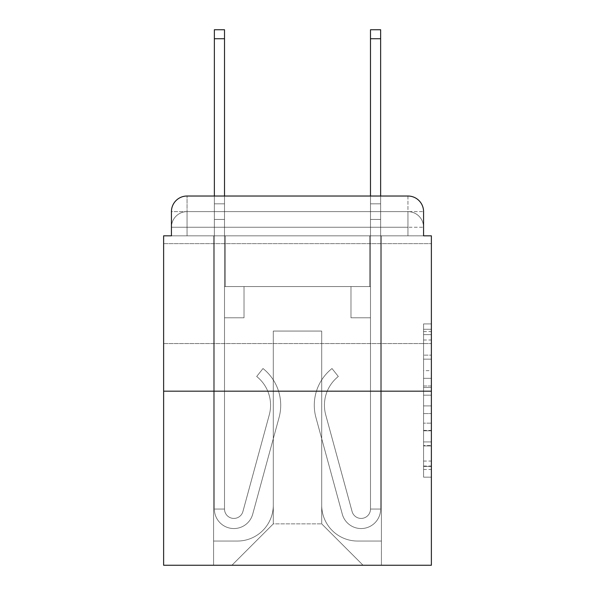 <?xml version="1.0" encoding="UTF-8"?>
<svg xmlns="http://www.w3.org/2000/svg" width="595" height="595" viewBox="0 0 595 595"><rect width="100%" height="100%" fill="white"/><g stroke="black" fill="none" stroke-linecap="round" stroke-linejoin="round"><path stroke-width="0.45" stroke-dasharray="2.98 2.23" d="M423.566 370.655L423.566 395.177L431.375 395.177L431.375 469.5L431.375 331.579L431.375 395.177L423.566 395.177L423.566 329.28L423.566 477.16L423.566 323.918L423.566 466.435L431.375 466.435L423.566 466.435L431.375 466.435L423.566 466.435L423.566 441.914L423.566 477.16L431.375 477.16L431.375 323.918L431.375 466.056L431.375 405.902L423.566 405.902L431.375 405.902L431.375 441.914L431.375 334.643L423.566 334.643L431.375 334.643L431.375 477.16L431.375 331.579L431.375 477.16L423.566 477.16L423.566 323.918L431.375 323.918L431.375 331.579L431.375 323.918L431.375 331.579L431.375 323.918L431.375 329.28L431.375 323.918L423.566 323.918L423.566 334.643L431.375 334.643L423.566 334.643L423.566 370.655L431.375 370.655M431.375 293.595L431.375 243.638L431.375 293.595M163.625 293.595L163.625 243.638L163.625 293.595M187.046 235.828L171.434 235.828L171.434 227.245L407.954 227.245L171.434 227.245L187.046 227.245L187.046 211.634L407.954 211.634L187.046 211.634L407.954 211.634L407.954 227.245L423.566 227.245L407.954 227.245L407.954 211.634L407.954 227.245L423.566 227.245L407.954 227.245L423.566 227.245L407.954 227.245L423.566 227.245L407.954 227.245L423.566 227.245L407.954 227.245L407.954 211.634L407.954 227.245L407.954 211.634L407.954 227.245L407.954 211.634L407.954 227.245L407.954 211.634L423.566 211.634L187.046 211.634L407.954 211.634L187.046 211.634L407.954 211.634L407.954 235.828L171.434 235.828L171.434 227.245L187.046 227.245L187.046 211.634L171.434 211.634A15.611 15.611 0 0 1 187.046 196.023L407.954 196.023L187.046 196.023A15.611 15.611 0 0 0 171.434 211.634L187.046 211.634A15.611 15.611 0 0 0 171.434 227.245L187.046 227.245L171.434 227.245L187.046 227.245L171.434 227.245L171.434 235.828L171.434 227.245L171.434 235.828L163.625 235.828L163.625 565.25L431.375 565.25L431.375 235.828L423.566 235.828L423.566 211.634A15.611 15.611 0 0 0 407.954 196.023A15.611 15.611 0 0 1 423.566 211.634L423.566 235.828L171.434 235.828L171.434 211.634L171.434 235.828L423.566 235.828L407.954 235.828L423.566 235.828L407.954 235.828L423.566 235.828L407.954 235.828L423.566 235.828L407.954 235.828L423.566 235.828L407.954 235.828L407.954 196.023A15.611 15.611 0 0 1 423.566 211.634A15.611 15.611 0 0 0 407.954 196.023L407.954 211.634A15.611 15.611 0 0 1 423.566 227.245A15.611 15.611 0 0 0 407.954 211.634A15.611 15.611 0 0 1 423.566 227.245A15.611 15.611 0 0 0 407.954 211.634A15.611 15.611 0 0 1 423.566 227.245L423.566 235.828L407.954 235.828L407.954 227.245L407.954 235.828L407.954 227.245L407.954 235.828L407.954 227.245L407.954 235.828L407.954 227.245L407.954 235.828L407.954 227.245L407.954 235.828L187.046 235.828L187.046 227.245L171.434 227.245L187.046 227.245L187.046 211.634A15.611 15.611 0 0 0 171.434 227.245A15.611 15.611 0 0 1 187.046 211.634A15.611 15.611 0 0 0 171.434 227.245A15.611 15.611 0 0 1 187.046 211.634L187.046 235.828L187.046 211.634L187.046 235.828L187.046 211.634L187.046 235.828L187.046 227.245L187.046 235.828L187.046 227.245L187.046 235.828L187.046 227.245L187.046 235.828L171.434 235.828L187.046 235.828M431.375 385.984L431.375 378.323L431.375 385.984L423.566 385.984L423.566 355.141L423.566 445.938L423.566 423.142L431.375 423.142L423.566 423.142L423.566 477.16L431.375 477.16L423.566 477.16L431.375 477.16L423.566 477.16L423.566 323.918L431.375 323.918L423.566 323.918L431.375 323.918L423.566 323.918L423.566 385.984L431.375 385.984M163.625 391.175L431.375 391.175M214.364 196.023L224.516 196.023L224.516 203.825L224.516 29.75L224.516 286.574L244.024 286.574L224.516 286.574L244.024 286.574L224.516 286.574L224.516 509.045A9.364 9.364 0 0 0 242.916 511.514A9.364 9.364 0 0 1 224.516 509.045A9.364 9.364 0 0 0 242.916 511.514L269.275 414.879A36.689 36.689 0 0 0 256.683 376.486A36.689 36.689 0 0 1 269.275 414.879A36.689 36.689 0 0 0 256.683 376.486L262.997 368.536A46.834 46.834 0 0 1 279.062 417.549L252.704 514.184A19.516 19.516 0 0 1 214.364 509.045L214.364 203.825L224.516 203.825L224.516 29.75L224.516 286.574L224.516 29.75L224.516 286.574L244.024 286.574L244.024 317.797L244.024 286.574L244.024 317.797L224.516 317.797L224.516 509.045L214.364 509.045L214.364 203.825L224.516 203.825L224.516 29.75L214.364 29.75L214.364 219.436L214.364 203.825L224.516 203.825L224.516 219.436L224.516 203.825L214.364 203.825L224.516 203.825L214.364 203.825L214.364 29.75L214.364 219.436L214.364 203.825L224.516 203.825L214.364 203.825L224.516 203.825L214.364 203.825L214.364 29.75L214.364 219.436L214.364 203.825L224.516 203.825L214.364 203.825L224.516 203.825L214.364 203.825L214.364 29.75L214.364 219.436L214.364 203.825L224.516 203.825L214.364 203.825L224.516 203.825L214.364 203.825L214.364 38.727L214.364 219.436L224.516 219.436L224.516 286.574L244.024 286.574L224.516 286.574L224.516 317.797L224.516 203.825L214.364 203.825L224.516 203.825L214.364 203.825L224.516 203.825L224.516 286.574L244.024 286.574L224.516 286.574L244.024 286.574L244.024 317.797L224.516 317.797L224.516 509.045L214.364 509.045L214.364 219.436L224.516 219.436L224.516 509.045A9.364 9.364 0 0 0 242.916 511.514L269.275 414.879A36.689 36.689 0 0 0 256.683 376.486L262.997 368.536A46.834 46.834 0 0 1 279.062 417.549L252.704 514.184A19.516 19.516 0 0 1 214.364 509.045L214.364 219.436L224.516 219.436L224.516 286.574L244.024 286.574L244.024 317.797L224.516 317.797L224.516 286.574L244.024 286.574L224.516 286.574L224.516 509.045A9.364 9.364 0 0 0 242.916 511.514A9.364 9.364 0 0 1 224.516 509.045L214.364 509.045L214.364 219.436L224.516 219.436L224.516 286.574L244.024 286.574L224.516 286.574L244.024 286.574L244.024 317.797L224.516 317.797L224.516 509.045L214.364 509.045L214.364 219.436L224.516 219.436L224.516 317.797L224.516 286.574L244.024 286.574L244.024 317.797L244.024 286.574L224.516 286.574L244.024 286.574L224.516 286.574L224.516 509.045A9.364 9.364 0 0 0 242.916 511.514L269.275 414.879A36.689 36.689 0 0 0 256.683 376.486A36.689 36.689 0 0 1 269.275 414.879A36.689 36.689 0 0 0 256.683 376.486L262.997 368.536A46.834 46.834 0 0 1 279.062 417.549L252.704 514.184A19.516 19.516 0 0 1 214.364 509.045L214.364 219.436L224.516 219.436L224.516 509.045A9.364 9.364 0 0 0 242.916 511.514L269.275 414.879A36.689 36.689 0 0 0 256.683 376.486L262.997 368.536A46.834 46.834 0 0 1 279.062 417.549L252.704 514.184A19.516 19.516 0 0 1 214.364 509.045L214.364 219.436L224.516 219.436L214.364 219.436L224.516 219.436L214.364 219.436L224.516 219.436L214.364 219.436L214.364 509.045L214.364 196.023M370.484 196.023L380.636 196.023L380.636 203.825L370.484 203.825L370.484 29.75L370.484 286.574L350.976 286.574L370.484 286.574L350.976 286.574L370.484 286.574L370.484 509.045A9.364 9.364 0 0 1 352.084 511.514A9.364 9.364 0 0 0 370.484 509.045A9.364 9.364 0 0 1 352.084 511.514L325.725 414.879A36.689 36.689 0 0 1 338.317 376.486A36.689 36.689 0 0 0 325.725 414.879A36.689 36.689 0 0 1 338.317 376.486L332.003 368.536A46.834 46.834 0 0 0 315.938 417.549L342.296 514.184A19.516 19.516 0 0 0 380.636 509.045L380.636 203.825L370.484 203.825L370.484 29.75L370.484 286.574L370.484 29.75L370.484 286.574L350.976 286.574L350.976 317.797L350.976 286.574L350.976 317.797L370.484 317.797L370.484 509.045L380.636 509.045L380.636 29.75L380.636 219.436L380.636 203.825L370.484 203.825L370.484 196.023M321.702 505.14A35.908 35.908 0 0 0 357.61 541.048A35.908 35.908 0 0 1 321.702 505.14L321.702 331.065L321.702 505.14A35.908 35.908 0 0 0 357.61 541.048L381.417 541.048L357.61 541.048A35.908 35.908 0 0 1 321.702 505.14L321.702 331.065L273.298 331.065L321.702 331.065L321.702 505.14A35.908 35.908 0 0 0 357.61 541.048L381.417 541.048L357.61 541.048A35.908 35.908 0 0 1 321.702 505.14L321.702 331.065L273.298 331.065L273.298 505.14L273.298 331.065L321.702 331.065L321.702 505.14A35.908 35.908 0 0 0 357.61 541.048L381.417 541.048L357.61 541.048A35.908 35.908 0 0 1 321.702 505.14L321.702 331.065L273.298 331.065L273.298 505.14A35.908 35.908 0 0 1 237.39 541.048A35.908 35.908 0 0 0 273.298 505.14L273.298 331.065L321.702 331.065L321.702 505.14A35.908 35.908 0 0 0 357.61 541.048L381.417 541.048L357.61 541.048A35.908 35.908 0 0 1 321.702 505.14L321.702 331.065L273.298 331.065L273.298 505.14A35.908 35.908 0 0 1 237.39 541.048L213.583 541.048L237.39 541.048A35.908 35.908 0 0 0 273.298 505.14L273.298 331.065L321.702 331.065L321.702 505.14M213.583 235.828L213.583 541.048L237.39 541.048A35.908 35.908 0 0 0 273.298 505.14A35.908 35.908 0 0 1 237.39 541.048L213.583 541.048L213.583 235.828L225.297 235.828L225.297 286.574L369.703 286.574L225.297 286.574L369.703 286.574L225.297 286.574L369.703 286.574L225.297 286.574L369.703 286.574L225.297 286.574L369.703 286.574L225.297 286.574L369.703 286.574L225.297 286.574L225.297 235.828L213.583 235.828L213.583 541.048L213.583 235.828L225.297 235.828L225.297 286.574L225.297 235.828L213.583 235.828L213.583 541.048L213.583 235.828L225.297 235.828L225.297 286.574L225.297 235.828L213.583 235.828L213.583 541.048L213.583 235.828L225.297 235.828L225.297 286.574L225.297 235.828L213.583 235.828L213.583 541.048L237.39 541.048A35.908 35.908 0 0 0 273.298 505.14L273.298 331.065L273.298 505.14A35.908 35.908 0 0 1 237.39 541.048A35.908 35.908 0 0 0 273.298 505.14L273.298 331.065L321.702 331.065L273.298 331.065L273.298 505.14A35.908 35.908 0 0 1 237.39 541.048L213.583 541.048L213.583 235.828L225.297 235.828L225.297 286.574L225.297 235.828L213.583 235.828L213.583 565.25L231.931 565.25L213.583 565.25L213.583 235.828L225.297 235.828L225.297 286.574L225.297 235.828L213.583 235.828M369.703 235.828L369.703 286.574L369.703 235.828L381.417 235.828L381.417 541.048L357.61 541.048L381.417 541.048L381.417 235.828L369.703 235.828L369.703 286.574L369.703 235.828L381.417 235.828L381.417 541.048L381.417 235.828L369.703 235.828L369.703 286.574L369.703 235.828L381.417 235.828L381.417 541.048L381.417 235.828L369.703 235.828L369.703 286.574L369.703 235.828L381.417 235.828L381.417 541.048L381.417 235.828L369.703 235.828L369.703 286.574L369.703 235.828L381.417 235.828L381.417 541.048L381.417 235.828L369.703 235.828L369.703 286.574L369.703 235.828L381.417 235.828L381.417 565.25L231.931 565.25L381.417 565.25L381.417 235.828L369.703 235.828M321.702 331.065L321.702 523.875L321.702 331.065L273.298 331.065L273.298 523.875L321.702 523.875L273.298 523.875L273.298 331.065L273.298 523.875L231.931 565.25L273.298 523.875L231.931 565.25L273.298 523.875L273.298 331.065L321.702 331.065L321.702 523.875L363.069 565.25L321.702 523.875L363.069 565.25L321.702 523.875L321.702 331.065L273.298 331.065L321.702 331.065M187.046 196.023A15.611 15.611 0 0 0 171.434 211.634A15.611 15.611 0 0 1 187.046 196.023L187.046 211.634L187.046 196.023M423.566 395.177L431.375 395.177L423.566 395.177M423.566 329.28L423.566 323.918L423.566 329.28L431.375 329.28L423.566 329.28M423.566 445.558L423.566 413.57L423.566 445.558L431.375 445.558L423.566 445.558M423.566 413.57L423.566 405.902L431.375 405.902L423.566 405.902L423.566 413.57L431.375 413.57L423.566 413.57M423.566 355.141L423.566 334.643L423.566 355.141L431.375 355.141L423.566 355.141M423.566 323.918L431.375 323.918L423.566 323.918L423.566 331.579L423.566 323.918L431.375 323.918M423.566 477.16L431.375 477.16L423.566 477.16L423.566 469.5L423.566 477.16M380.636 38.727L380.636 509.045L380.636 219.436L380.636 509.045L380.636 219.436L380.636 509.045L380.636 219.436L380.636 509.045L370.484 509.045L380.636 509.045A19.516 19.516 0 0 1 342.296 514.184A19.516 19.516 0 0 0 380.636 509.045A19.516 19.516 0 0 1 342.296 514.184A19.516 19.516 0 0 0 380.636 509.045L370.484 509.045L380.636 509.045A19.516 19.516 0 0 1 342.296 514.184A19.516 19.516 0 0 0 380.636 509.045A19.516 19.516 0 0 1 342.296 514.184A19.516 19.516 0 0 0 380.636 509.045L370.484 509.045L380.636 509.045A19.516 19.516 0 0 1 342.296 514.184A19.516 19.516 0 0 0 380.636 509.045A19.516 19.516 0 0 1 342.296 514.184A19.516 19.516 0 0 0 380.636 509.045L370.484 509.045L380.636 509.045A19.516 19.516 0 0 1 342.296 514.184A19.516 19.516 0 0 0 380.636 509.045A19.516 19.516 0 0 1 342.296 514.184A19.516 19.516 0 0 0 380.636 509.045L370.484 509.045L380.636 509.045A19.516 19.516 0 0 1 342.296 514.184A19.516 19.516 0 0 0 380.636 509.045A19.516 19.516 0 0 1 342.296 514.184A19.516 19.516 0 0 0 380.636 509.045A19.516 19.516 0 0 1 342.296 514.184L315.938 417.549A46.834 46.834 0 0 1 332.003 368.536A46.834 46.834 0 0 0 315.938 417.549A46.834 46.834 0 0 1 332.003 368.536A46.834 46.834 0 0 0 315.938 417.549A46.834 46.834 0 0 1 332.003 368.536A46.834 46.834 0 0 0 315.938 417.549A46.834 46.834 0 0 1 332.003 368.536A46.834 46.834 0 0 0 315.938 417.549A46.834 46.834 0 0 1 332.003 368.536A46.834 46.834 0 0 0 315.938 417.549A46.834 46.834 0 0 1 332.003 368.536A46.834 46.834 0 0 0 315.938 417.549A46.834 46.834 0 0 1 332.003 368.536A46.834 46.834 0 0 0 315.938 417.549A46.834 46.834 0 0 1 332.003 368.536A46.834 46.834 0 0 0 315.938 417.549A46.834 46.834 0 0 1 332.003 368.536A46.834 46.834 0 0 0 315.938 417.549A46.834 46.834 0 0 1 332.003 368.536A46.834 46.834 0 0 0 315.938 417.549A46.834 46.834 0 0 1 332.003 368.536L338.317 376.486A36.689 36.689 0 0 0 325.725 414.879L352.084 511.514L325.725 414.879A36.689 36.689 0 0 1 338.317 376.486L332.003 368.536A46.834 46.834 0 0 0 315.938 417.549L342.296 514.184A19.516 19.516 0 0 0 380.636 509.045L380.636 219.436L370.484 219.436L370.484 286.574L370.484 219.436L370.484 286.574L370.484 219.436L370.484 286.574L350.976 286.574L370.484 286.574L370.484 509.045A9.364 9.364 0 0 1 352.084 511.514L325.725 414.879A36.689 36.689 0 0 1 338.317 376.486A36.689 36.689 0 0 0 325.725 414.879L352.084 511.514L325.725 414.879A36.689 36.689 0 0 1 338.317 376.486A36.689 36.689 0 0 0 325.725 414.879L352.084 511.514L325.725 414.879A36.689 36.689 0 0 1 338.317 376.486A36.689 36.689 0 0 0 325.725 414.879L352.084 511.514L325.725 414.879A36.689 36.689 0 0 1 338.317 376.486A36.689 36.689 0 0 0 325.725 414.879L352.084 511.514L325.725 414.879A36.689 36.689 0 0 1 338.317 376.486A36.689 36.689 0 0 0 325.725 414.879L352.084 511.514L325.725 414.879A36.689 36.689 0 0 1 338.317 376.486A36.689 36.689 0 0 0 325.725 414.879L352.084 511.514L325.725 414.879A36.689 36.689 0 0 1 338.317 376.486A36.689 36.689 0 0 0 325.725 414.879L352.084 511.514L325.725 414.879A36.689 36.689 0 0 1 338.317 376.486A36.689 36.689 0 0 0 325.725 414.879L352.084 511.514L325.725 414.879A36.689 36.689 0 0 1 338.317 376.486A36.689 36.689 0 0 0 325.725 414.879L352.084 511.514A9.364 9.364 0 0 0 370.484 509.045A9.364 9.364 0 0 1 352.084 511.514A9.364 9.364 0 0 0 370.484 509.045L370.484 317.797L370.484 509.045A9.364 9.364 0 0 1 352.084 511.514A9.364 9.364 0 0 0 370.484 509.045A9.364 9.364 0 0 1 352.084 511.514A9.364 9.364 0 0 0 370.484 509.045L370.484 317.797L370.484 509.045A9.364 9.364 0 0 1 352.084 511.514A9.364 9.364 0 0 0 370.484 509.045A9.364 9.364 0 0 1 352.084 511.514A9.364 9.364 0 0 0 370.484 509.045L370.484 317.797L370.484 509.045A9.364 9.364 0 0 1 352.084 511.514A9.364 9.364 0 0 0 370.484 509.045A9.364 9.364 0 0 1 352.084 511.514A9.364 9.364 0 0 0 370.484 509.045L370.484 317.797L350.976 317.797L370.484 317.797L350.976 317.797L350.976 286.574L350.976 317.797L370.484 317.797L370.484 286.574L350.976 286.574L370.484 286.574L350.976 286.574L370.484 286.574L370.484 317.797L350.976 317.797L370.484 317.797L350.976 317.797L370.484 317.797L370.484 286.574L370.484 317.797L350.976 317.797L370.484 317.797L350.976 317.797L350.976 286.574L370.484 286.574L370.484 317.797L350.976 317.797L370.484 317.797L350.976 317.797L370.484 317.797L350.976 317.797L350.976 286.574L370.484 286.574L370.484 317.797L350.976 317.797L370.484 317.797L350.976 317.797L370.484 317.797L370.484 286.574L350.976 286.574L370.484 286.574L350.976 286.574L350.976 317.797L350.976 286.574L350.976 317.797L350.976 286.574L370.484 286.574L350.976 286.574L350.976 317.797L370.484 317.797L370.484 286.574L350.976 286.574L350.976 317.797L350.976 286.574L350.976 317.797L350.976 286.574L350.976 317.797L350.976 286.574L350.976 317.797L350.976 286.574L350.976 317.797L350.976 286.574L350.976 317.797L370.484 317.797L370.484 509.045A9.364 9.364 0 0 1 352.084 511.514A9.364 9.364 0 0 0 370.484 509.045A9.364 9.364 0 0 1 352.084 511.514A9.364 9.364 0 0 0 370.484 509.045A9.364 9.364 0 0 1 352.084 511.514L325.725 414.879A36.689 36.689 0 0 1 338.317 376.486L332.003 368.536A46.834 46.834 0 0 0 315.938 417.549L342.296 514.184A19.516 19.516 0 0 0 380.636 509.045L380.636 203.825L370.484 203.825L370.484 219.436L370.484 203.825L380.636 203.825L370.484 203.825L380.636 203.825L380.636 29.75L380.636 219.436L380.636 203.825L370.484 203.825L380.636 203.825L370.484 203.825L380.636 203.825L380.636 29.75L380.636 219.436L380.636 203.825L370.484 203.825L380.636 203.825L370.484 203.825L380.636 203.825L380.636 29.75L380.636 219.436L370.484 219.436L370.484 286.574L350.976 286.574L370.484 286.574L370.484 317.797L370.484 203.825L380.636 203.825L370.484 203.825L380.636 203.825L380.636 29.75L380.636 219.436L370.484 219.436L370.484 286.574L350.976 286.574L370.484 286.574L350.976 286.574L350.976 317.797L370.484 317.797L370.484 509.045L380.636 509.045L380.636 219.436L370.484 219.436L370.484 203.825L380.636 203.825L370.484 203.825L380.636 203.825L370.484 203.825L370.484 29.75L380.636 29.75L370.484 29.75L380.636 29.75L370.484 29.75L380.636 29.75L380.636 38.727L370.484 38.727M242.916 511.514A9.364 9.364 0 0 1 224.516 509.045L214.364 509.045A19.516 19.516 0 0 0 252.704 514.184A19.516 19.516 0 0 1 214.364 509.045A19.516 19.516 0 0 0 252.704 514.184A19.516 19.516 0 0 1 214.364 509.045A19.516 19.516 0 0 0 252.704 514.184A19.516 19.516 0 0 1 214.364 509.045A19.516 19.516 0 0 0 252.704 514.184A19.516 19.516 0 0 1 214.364 509.045L224.516 509.045A9.364 9.364 0 0 0 242.916 511.514L269.275 414.879A36.689 36.689 0 0 0 256.683 376.486A36.689 36.689 0 0 1 269.275 414.879A36.689 36.689 0 0 0 256.683 376.486L262.997 368.536A46.834 46.834 0 0 1 279.062 417.549L252.704 514.184A19.516 19.516 0 0 1 214.364 509.045A19.516 19.516 0 0 0 252.704 514.184A19.516 19.516 0 0 1 214.364 509.045A19.516 19.516 0 0 0 252.704 514.184A19.516 19.516 0 0 1 214.364 509.045L224.516 509.045A9.364 9.364 0 0 0 242.916 511.514L269.275 414.879A36.689 36.689 0 0 0 256.683 376.486L262.997 368.536A46.834 46.834 0 0 1 279.062 417.549L252.704 514.184A19.516 19.516 0 0 1 214.364 509.045L224.516 509.045A9.364 9.364 0 0 0 242.916 511.514A9.364 9.364 0 0 1 224.516 509.045A9.364 9.364 0 0 0 242.916 511.514L269.275 414.879A36.689 36.689 0 0 0 256.683 376.486A36.689 36.689 0 0 1 269.275 414.879A36.689 36.689 0 0 0 256.683 376.486L262.997 368.536A46.834 46.834 0 0 1 279.062 417.549L252.704 514.184A19.516 19.516 0 0 1 214.364 509.045A19.516 19.516 0 0 0 252.704 514.184A19.516 19.516 0 0 1 214.364 509.045L224.516 509.045L214.364 509.045A19.516 19.516 0 0 0 252.704 514.184A19.516 19.516 0 0 1 214.364 509.045A19.516 19.516 0 0 0 252.704 514.184L279.062 417.549A46.834 46.834 0 0 0 262.997 368.536A46.834 46.834 0 0 1 279.062 417.549A46.834 46.834 0 0 0 262.997 368.536A46.834 46.834 0 0 1 279.062 417.549A46.834 46.834 0 0 0 262.997 368.536A46.834 46.834 0 0 1 279.062 417.549A46.834 46.834 0 0 0 262.997 368.536A46.834 46.834 0 0 1 279.062 417.549A46.834 46.834 0 0 0 262.997 368.536A46.834 46.834 0 0 1 279.062 417.549A46.834 46.834 0 0 0 262.997 368.536A46.834 46.834 0 0 1 279.062 417.549A46.834 46.834 0 0 0 262.997 368.536A46.834 46.834 0 0 1 279.062 417.549A46.834 46.834 0 0 0 262.997 368.536A46.834 46.834 0 0 1 279.062 417.549A46.834 46.834 0 0 0 262.997 368.536L256.683 376.486A36.689 36.689 0 0 1 269.275 414.879A36.689 36.689 0 0 0 256.683 376.486L262.997 368.536L256.683 376.486A36.689 36.689 0 0 1 269.275 414.879L242.916 511.514A9.364 9.364 0 0 1 224.516 509.045A9.364 9.364 0 0 0 242.916 511.514L269.275 414.879L242.916 511.514A9.364 9.364 0 0 1 224.516 509.045A9.364 9.364 0 0 0 242.916 511.514L269.275 414.879L242.916 511.514A9.364 9.364 0 0 1 224.516 509.045L214.364 509.045L224.516 509.045A9.364 9.364 0 0 0 242.916 511.514L269.275 414.879A36.689 36.689 0 0 0 256.683 376.486L262.997 368.536L256.683 376.486A36.689 36.689 0 0 1 269.275 414.879L242.916 511.514A9.364 9.364 0 0 1 224.516 509.045L224.516 317.797L224.516 509.045A9.364 9.364 0 0 0 242.916 511.514L269.275 414.879A36.689 36.689 0 0 0 256.683 376.486L262.997 368.536L256.683 376.486A36.689 36.689 0 0 1 269.275 414.879L242.916 511.514A9.364 9.364 0 0 1 224.516 509.045L224.516 286.574L244.024 286.574L244.024 317.797L244.024 286.574L244.024 317.797L224.516 317.797L224.516 509.045A9.364 9.364 0 0 0 242.916 511.514L269.275 414.879A36.689 36.689 0 0 0 256.683 376.486L262.997 368.536L256.683 376.486A36.689 36.689 0 0 1 269.275 414.879L242.916 511.514M244.024 317.797L224.516 317.797L224.516 286.574L244.024 286.574L244.024 317.797L224.516 317.797L244.024 317.797L244.024 286.574L244.024 317.797L244.024 286.574L224.516 286.574L244.024 286.574L244.024 317.797L224.516 317.797L244.024 317.797L224.516 317.797L244.024 317.797L244.024 286.574L244.024 317.797L244.024 286.574L244.024 317.797L224.516 317.797L244.024 317.797L224.516 317.797L244.024 317.797L244.024 286.574L244.024 317.797L224.516 317.797L244.024 317.797L224.516 317.797L244.024 317.797L244.024 286.574L244.024 317.797L224.516 317.797L244.024 317.797M256.683 376.486L262.997 368.536L256.683 376.486M214.364 203.825L224.516 203.825L214.364 203.825M380.636 203.825L370.484 203.825L380.636 203.825M423.566 441.914L431.375 441.914L423.566 441.914M423.566 430.423L431.375 430.423M423.566 359.164L431.375 359.164L423.566 359.164M423.566 331.579L431.375 331.579M423.566 469.5L431.375 469.5M423.566 461.073L431.375 461.073M423.566 340.013L431.375 340.013M423.566 387.516L431.375 387.516L423.566 387.516M423.566 430.81L431.375 430.81L423.566 430.81M423.566 445.938L431.375 445.938L423.566 445.938M423.566 378.323L431.375 378.323L423.566 378.323M214.364 38.727L224.516 38.727M380.636 219.436L370.484 219.436L380.636 219.436M163.625 243.638L431.375 243.638L163.625 243.638M423.566 235.828L423.566 227.245L423.566 235.828M163.625 343.553L431.375 343.553L163.625 343.553M423.566 466.056L431.375 466.056M423.566 466.435L431.375 466.435M423.566 334.643L431.375 334.643M214.364 29.75L224.516 29.75L214.364 29.75"/><path stroke-width="0.89" d="M171.434 211.634L171.434 235.828L171.434 211.634A15.611 15.611 0 0 1 187.046 196.023L214.364 196.023L214.364 29.75L224.516 29.75L224.516 196.023L370.484 196.023L370.484 29.75L380.636 29.75L380.636 196.023L407.954 196.023L187.046 196.023M431.375 391.175L163.625 391.175L163.625 565.25L431.375 565.25L431.375 235.828L423.566 235.828L423.566 211.634A15.611 15.611 0 0 0 407.954 196.023M163.625 391.175L163.625 235.828L171.434 235.828M423.566 235.828L423.566 211.634M214.364 38.727L224.516 38.727M380.636 38.727L370.484 38.727"/></g></svg>
